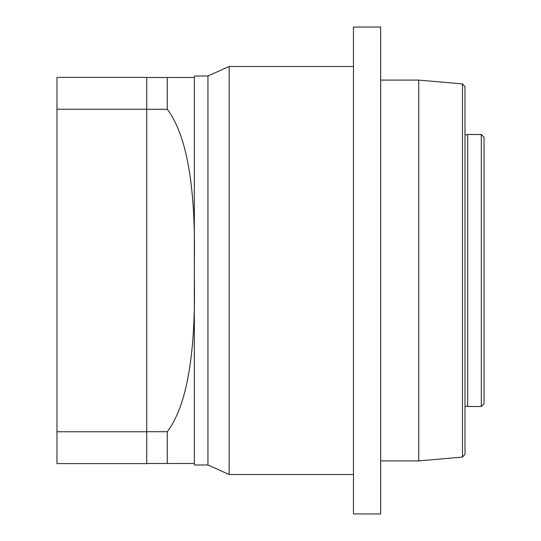 <?xml version="1.0" encoding="UTF-8"?>
<svg xmlns="http://www.w3.org/2000/svg" width="541" height="541" viewBox="0 0 541 541"><rect width="100%" height="100%" fill="white"/><g stroke="black" fill="none" stroke-linecap="round" stroke-linejoin="round"><path stroke-width="0.81" d="M56.974 109.228L56.974 77.37L146.733 77.37L146.733 109.228L56.974 109.228L56.974 463.63L146.733 463.63L146.733 109.228M146.733 431.772L56.974 431.772M146.733 77.505L167.277 77.505L167.277 109.275C190.317 139.835 195.47 201.786 194.334 263.251L194.334 463.495L146.733 463.495M146.733 431.725L167.277 431.725L167.277 463.495M167.277 109.275L146.733 109.275M167.277 431.725C190.31 401.172 195.47 339.221 194.334 277.749M167.277 77.505L194.334 77.505L194.334 76.281L194.334 463.495M194.334 263.251L194.334 77.505M194.334 76.281L194.334 464.719M194.611 76.011L207.94 76.011L207.94 464.99L194.611 464.99M207.94 464.99L229.154 474.511L229.154 66.489L207.94 76.011M353.462 27.05L353.462 513.95L380.668 513.95L380.668 27.05L353.462 27.05M418.748 460.905L462.508 457.077L462.508 83.923L418.748 80.095L418.748 460.905L380.668 460.905M467.708 134.763L464.99 134.763L464.99 438.744L464.99 406.237L467.708 406.237M467.708 406.507L467.708 134.493L481.307 134.493L481.307 406.507L467.708 406.507M484.026 202.496L484.026 187.152M484.026 150.817L484.026 403.782L481.307 406.507M484.026 205.215L484.026 206.676M353.462 66.489L229.154 66.489M353.462 474.511L229.154 474.511M418.748 80.095L380.668 80.095M462.508 83.923L464.99 86.628L464.99 454.372L462.508 457.077M481.307 134.493L484.026 137.218L484.026 270.5"/></g></svg>
